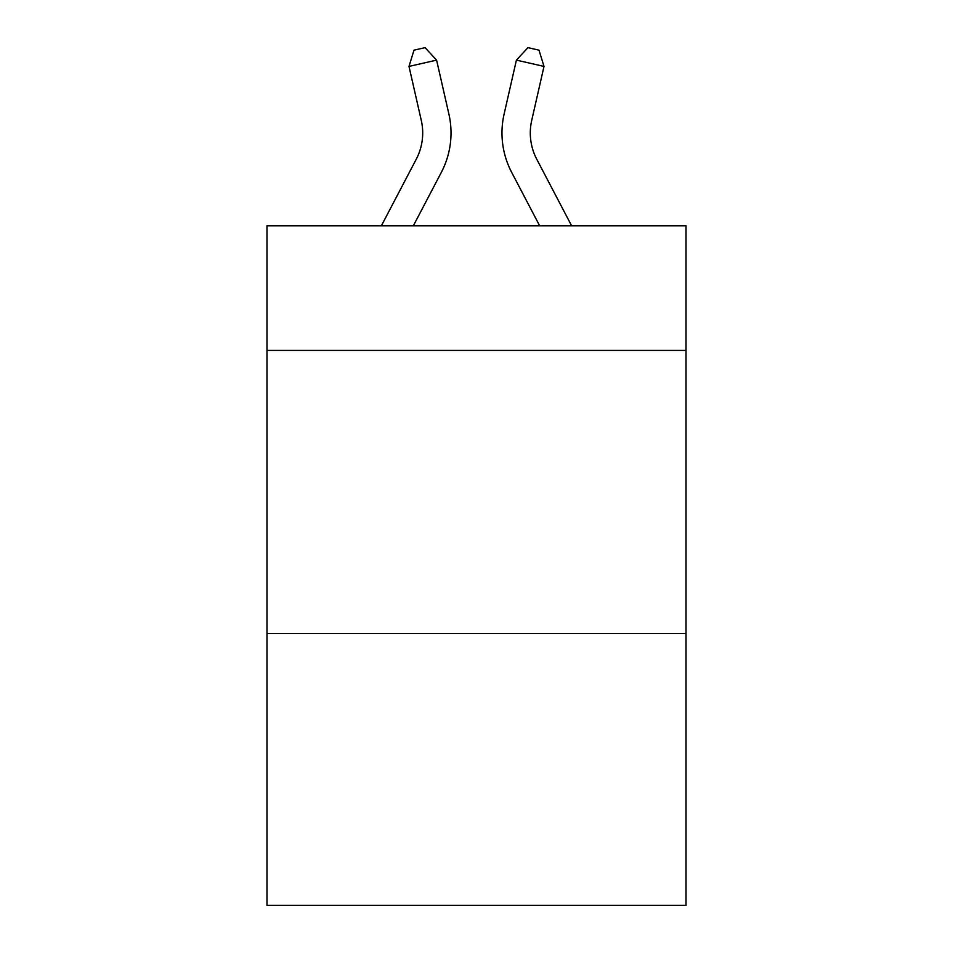 <?xml version="1.0" encoding="UTF-8"?>
<svg xmlns="http://www.w3.org/2000/svg" width="953" height="953" viewBox="0 0 953 953"><rect width="100%" height="100%" fill="white"/><g stroke="black" fill="none" stroke-linecap="round" stroke-linejoin="round"><path stroke-width="1.43" d="M686.017 350.418L686.017 225.837L266.983 225.837L266.983 350.418L686.017 350.418L686.017 905.35L266.983 905.35L266.983 350.418M686.017 633.542L266.983 633.542M381.355 225.837L416.235 159.246A56.632 56.632 -19.1 0 0 421.286 120.388L408.992 66.412L413.995 50.164L425.038 47.65L436.593 60.122L448.899 114.098A84.936 84.936 144.6 0 1 441.322 172.386L413.316 225.837L441.322 172.386M571.645 225.837L536.765 159.246A56.632 56.632 19.1 0 1 531.714 120.388L544.008 66.412L516.407 60.122L504.101 114.098A84.936 84.936 -144.4 0 0 511.678 172.386L539.684 225.837L511.678 172.386M416.235 159.246A56.632 56.632 -35.4 0 0 421.286 120.388A56.632 56.632 -35.4 0 1 416.235 159.246A56.632 56.632 -35.4 0 0 421.286 120.388A56.632 56.632 -35.4 0 1 416.235 159.246A56.632 56.632 -35.4 0 0 421.286 120.388A56.632 56.632 -35.4 0 1 416.235 159.246A56.632 56.632 -35.4 0 0 421.286 120.388A56.632 56.632 -35.4 0 1 416.235 159.246A56.632 56.632 -35.4 0 0 421.286 120.388A56.632 56.632 -35.4 0 1 416.235 159.246A56.632 56.632 -35.4 0 0 421.286 120.388A56.632 56.632 -35.4 0 1 416.235 159.246A56.632 56.632 -35.4 0 0 421.286 120.388A56.632 56.632 -35.4 0 1 416.235 159.246A56.632 56.632 -35.4 0 0 421.286 120.388A56.632 56.632 -35.4 0 1 416.235 159.246A56.632 56.632 -35.4 0 0 421.286 120.388A56.632 56.632 -35.4 0 1 416.235 159.246A56.632 56.632 -35.4 0 0 421.286 120.388A56.632 56.632 -35.4 0 1 416.235 159.246A56.632 56.632 -35.4 0 0 421.286 120.388A56.632 56.632 -35.4 0 1 416.235 159.246A56.632 56.632 -35.4 0 0 421.286 120.388A56.632 56.632 -35.4 0 1 416.235 159.246A56.632 56.632 -35.4 0 0 421.286 120.388A56.632 56.632 -35.4 0 1 416.235 159.246A56.632 56.632 -35.4 0 0 421.286 120.388A56.632 56.632 -35.4 0 1 416.235 159.246A56.632 56.632 -35.4 0 0 421.286 120.388A56.632 56.632 -35.4 0 1 416.235 159.246A56.632 56.632 -35.4 0 0 421.286 120.388A56.632 56.632 -35.4 0 1 416.235 159.246A56.632 56.632 -35.4 0 0 421.286 120.388A56.632 56.632 -35.4 0 1 416.235 159.246A56.632 56.632 -35.4 0 0 421.286 120.388M408.992 66.412L436.593 60.122L448.899 114.098M536.765 159.246A56.632 56.632 35.6 0 1 531.714 120.388A56.632 56.632 35.6 0 0 536.765 159.246A56.632 56.632 35.6 0 1 531.714 120.388A56.632 56.632 35.6 0 0 536.765 159.246A56.632 56.632 35.6 0 1 531.714 120.388A56.632 56.632 35.6 0 0 536.765 159.246A56.632 56.632 35.6 0 1 531.714 120.388A56.632 56.632 35.6 0 0 536.765 159.246A56.632 56.632 35.6 0 1 531.714 120.388A56.632 56.632 35.6 0 0 536.765 159.246A56.632 56.632 35.6 0 1 531.714 120.388A56.632 56.632 35.6 0 0 536.765 159.246A56.632 56.632 35.6 0 1 531.714 120.388A56.632 56.632 35.6 0 0 536.765 159.246A56.632 56.632 35.6 0 1 531.714 120.388A56.632 56.632 35.6 0 0 536.765 159.246A56.632 56.632 35.6 0 1 531.714 120.388A56.632 56.632 35.6 0 0 536.765 159.246A56.632 56.632 35.6 0 1 531.714 120.388A56.632 56.632 35.6 0 0 536.765 159.246A56.632 56.632 35.6 0 1 531.714 120.388A56.632 56.632 35.6 0 0 536.765 159.246A56.632 56.632 35.6 0 1 531.714 120.388A56.632 56.632 35.6 0 0 536.765 159.246A56.632 56.632 35.6 0 1 531.714 120.388A56.632 56.632 35.6 0 0 536.765 159.246A56.632 56.632 35.6 0 1 531.714 120.388A56.632 56.632 35.6 0 0 536.765 159.246A56.632 56.632 35.6 0 1 531.714 120.388A56.632 56.632 35.6 0 0 536.765 159.246A56.632 56.632 35.6 0 1 531.714 120.388A56.632 56.632 35.6 0 0 536.765 159.246A56.632 56.632 35.6 0 1 531.714 120.388A56.632 56.632 35.6 0 0 536.765 159.246A56.632 56.632 35.6 0 1 531.714 120.388M544.008 66.412L539.005 50.164L527.962 47.65L516.407 60.122L504.101 114.098"/></g></svg>
